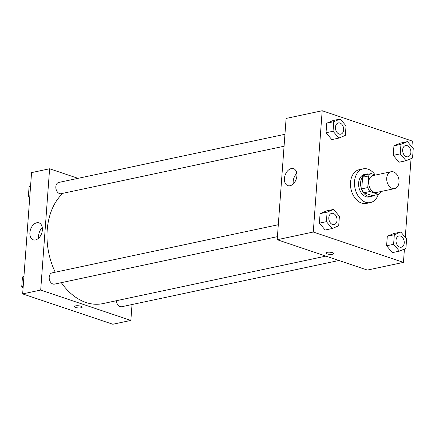 <?xml version="1.0" encoding="UTF-8"?>
<svg xmlns="http://www.w3.org/2000/svg" width="435" height="435" viewBox="0 0 435 435"><rect width="100%" height="100%" fill="white"/><g stroke="black" fill="none" stroke-linecap="round" stroke-linejoin="round"><path stroke-width="0.65" d="M393.485 171.896A8.618 6.041 -102 0 1 399.025 180.574A8.618 6.041 -102 0 1 394.67 188.594A8.618 6.041 -102 0 1 386.965 181.422A8.618 6.041 -102 0 1 391.081 171.733A8.618 6.041 -102 0 1 393.485 171.896M394.67 188.594L376.634 192.433A8.618 6.041 -102 0 1 368.929 185.261A8.618 6.041 -102 0 1 373.045 175.571L391.081 171.733M378.493 194.412L372.48 195.696L363.856 192.792A11.125 7.797 -102 0 1 361.741 188.844L362.589 177.241L368.603 175.958L367.754 187.561A11.125 7.797 -102 0 0 369.864 191.509L378.493 194.412A11.125 7.797 -102 0 0 381.071 192.047L381.114 191.482M375.503 175.049L371.18 173.592A11.125 7.797 -102 0 0 368.603 175.958M362.589 177.241A11.125 7.797 -102 0 1 365.172 174.87L371.18 173.592M368.956 174.065A11.495 8.058 78 0 0 366.433 174.043A11.495 8.058 78 0 0 360.941 186.963A11.495 8.058 78 0 0 371.218 196.528A11.495 8.058 78 0 0 373.513 195.473M371.218 196.528L369.212 196.952A11.495 8.058 -102 0 1 358.94 187.387A11.495 8.058 -102 0 1 364.427 174.468L366.433 174.043M361.741 188.844L367.754 187.561M363.856 192.792L369.864 191.509M378.232 194.467A17.242 12.088 -102 0 1 370.408 202.574A17.242 12.088 -102 0 1 354.998 188.225A17.242 12.088 -102 0 1 363.23 168.845A17.242 12.088 -102 0 1 368.037 169.171A17.242 12.088 -102 0 1 375.144 174.924M370.408 202.574L366.4 203.428A17.242 12.088 -102 0 1 350.991 189.078A17.242 12.088 -102 0 1 359.223 169.699L363.23 168.845M411.918 146.894L412.347 141.092L322.183 110.746L313.276 232.034L403.441 262.387L404.419 249.054M405.279 237.314L411.059 158.639M407.454 141.625L400.439 143.115L393.941 145.823L393.24 155.371L399.036 162.217L406.051 160.722L412.549 158.014L413.25 148.465L407.454 141.625L400.956 144.328L400.254 153.876L406.051 160.722M400.814 232.04L393.8 233.535L387.302 236.243L386.601 245.791L392.397 252.632L399.412 251.142L405.909 248.434L406.611 238.886L400.814 232.04L394.317 234.748L393.615 244.296L399.412 251.142M333.601 209.42L326.587 210.91L320.089 213.618L319.388 223.166L325.184 230.012L332.199 228.516L338.696 225.814L339.398 216.26L333.601 209.42L327.104 212.122L326.402 221.676L332.199 228.516M340.241 119L333.226 120.495L326.728 123.197L326.027 132.751L331.823 139.591L338.838 138.096L345.336 135.394L346.037 125.845L340.241 119L333.743 121.708L333.041 131.256L338.838 138.096M326.979 252.343A3.953 1.082 4.2 0 1 331.323 252.398A3.953 1.082 4.2 0 1 333.737 253.578A3.953 1.082 4.2 0 1 329.719 254.366A3.953 1.082 4.2 0 1 325.853 253.001A3.953 1.082 4.2 0 1 326.979 252.343M322.183 110.746L286.11 118.423L277.198 239.718L313.276 232.034M277.198 239.718L367.363 270.064L403.441 262.387M325.853 253.001A3.953 1.082 -175.8 0 0 329.719 254.366A3.953 1.082 -175.8 0 0 333.737 253.578M296.915 175.822A8.945 5.894 108.6 0 1 287.818 185.631A8.945 5.894 108.6 0 1 285.088 175.272A8.945 5.894 108.6 0 1 293.527 168.671A8.945 5.894 108.6 0 1 296.915 175.822M296.822 173.358A8.945 5.894 -71.4 0 0 293.277 183.891M325.918 256.117L102.79 303.619A60.345 42.304 -102 0 1 61.319 282.663M55.229 272.207A60.345 42.304 -102 0 1 62.917 193.319M284.941 134.295L58.747 182.455A5.747 4.029 78 0 0 55.843 187.8A5.747 4.029 78 0 0 59.535 193.586A5.747 4.029 78 0 0 61.139 193.695L284.066 146.236M338.925 260.494L121.708 306.74A5.747 4.029 -102 0 1 116.406 300.721M277.427 236.656L54.5 284.115A5.747 4.029 -102 0 1 49.362 279.335A5.747 4.029 -102 0 1 52.108 272.875L278.302 224.716M132.017 304.543L130.853 320.416L112.817 324.254L22.653 293.908L40.694 290.069L130.853 320.416M78.039 178.345L49.601 168.775L40.694 290.069M49.601 168.775L31.559 172.613L22.653 293.908M36.757 222.758A8.945 5.894 108.6 0 1 38.981 222.861A8.945 5.894 108.6 0 1 41.711 233.22A8.945 5.894 108.6 0 1 33.272 239.821A8.945 5.894 108.6 0 1 30.113 231.061A8.945 5.894 108.6 0 1 36.757 222.758M81.013 306.256A3.953 1.082 4.2 0 1 82.199 307.132A3.953 1.082 4.2 0 1 78.18 307.92A3.953 1.082 4.2 0 1 74.32 306.555A3.953 1.082 4.2 0 1 76.767 305.74A3.953 1.082 4.2 0 1 81.013 306.256M42.277 227.548A8.945 5.894 -71.4 0 0 38.731 238.081M74.32 306.55A3.953 1.082 -175.8 0 0 78.18 307.92A3.953 1.082 -175.8 0 0 82.199 307.132M30.58 185.946L29.091 186.566L28.389 196.114L29.721 197.686M29.091 186.566L30.559 186.251M28.389 196.114L29.857 195.804M23.941 276.361L22.451 276.986L21.75 286.534L23.082 288.106M22.451 276.986L23.92 276.671M21.75 286.534L23.218 286.219M340.735 134.17L340.752 134.165A5.747 4.029 -102 0 1 340.735 134.17A5.747 4.029 -102 0 1 335.603 129.391A5.747 4.029 -102 0 1 338.343 122.931A5.747 4.029 -102 0 1 338.354 122.926A5.747 4.029 -102 0 1 339.963 123.034A5.747 4.029 -102 0 1 343.655 128.82A5.747 4.029 -102 0 1 340.752 134.165A5.747 4.029 -102 0 1 335.619 129.385A5.747 4.029 -102 0 1 338.359 122.926L338.343 122.931M333.226 120.495L326.728 123.197L333.743 121.708M326.728 123.197L326.027 132.751L333.041 131.256M326.027 132.751L331.823 139.591M334.096 224.59L334.113 224.585A5.747 4.029 -102 0 1 334.096 224.59A5.747 4.029 -102 0 1 328.963 219.805A5.747 4.029 -102 0 1 331.704 213.346A5.747 4.029 -102 0 1 331.715 213.346A5.747 4.029 -102 0 1 333.324 213.449A5.747 4.029 -102 0 1 337.016 219.24A5.747 4.029 -102 0 1 334.113 224.585A5.747 4.029 -102 0 1 328.98 219.805A5.747 4.029 -102 0 1 331.72 213.346L331.72 213.346M326.587 210.91L320.089 213.618L327.104 212.122M320.089 213.618L319.388 223.166L326.402 221.676M319.388 223.166L325.184 230.012M407.965 156.79L407.948 156.796A5.747 4.029 -102 0 1 407.948 156.796A5.747 4.029 -102 0 1 402.81 152.011A5.747 4.029 -102 0 1 405.556 145.551A5.747 4.029 -102 0 1 405.561 145.551L405.572 145.546A5.747 4.029 -102 0 1 407.171 145.654A5.747 4.029 -102 0 1 410.868 151.445A5.747 4.029 -102 0 1 407.965 156.79A5.747 4.029 -102 0 1 402.826 152.005A5.747 4.029 -102 0 1 405.572 145.546M400.439 143.115L393.941 145.823L400.956 144.328M393.941 145.823L393.24 155.371L400.254 153.876M393.24 155.371L399.036 162.217M401.309 247.21L401.326 247.21A5.747 4.029 -102 0 1 401.309 247.21A5.747 4.029 -102 0 1 396.171 242.431A5.747 4.029 -102 0 1 398.917 235.971A5.747 4.029 -102 0 1 398.922 235.966A5.747 4.029 -102 0 1 400.532 236.075A5.747 4.029 -102 0 1 404.229 241.865A5.747 4.029 -102 0 1 401.326 247.21A5.747 4.029 -102 0 1 396.187 242.425A5.747 4.029 -102 0 1 398.933 235.966L398.933 235.966M393.8 233.535L387.302 236.243L394.317 234.748M387.302 236.243L386.601 245.791L393.615 244.296M386.601 245.791L392.397 252.632"/></g></svg>
